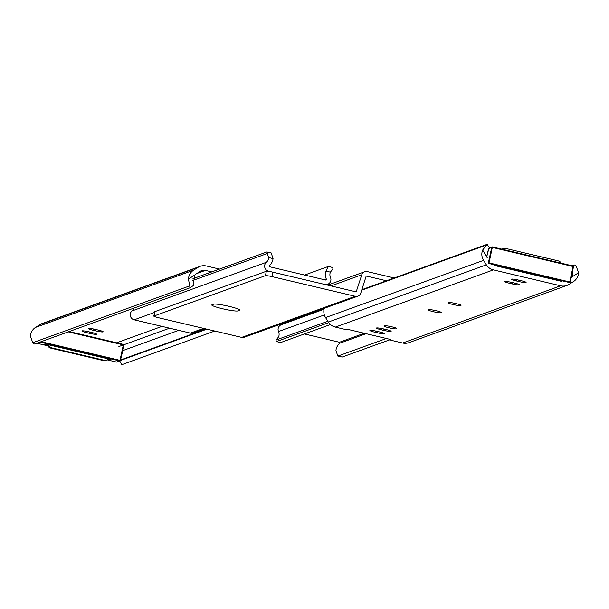 <?xml version="1.0" encoding="UTF-8"?>
<svg xmlns="http://www.w3.org/2000/svg" width="609" height="609" viewBox="0 0 609 609"><rect width="100%" height="100%" fill="white"/><g stroke="black" fill="none" stroke-linecap="round" stroke-linejoin="round"><path stroke-width="0.91" d="M216.911 270.038L217.23 268.554L206.375 265.988A11.358 11.137 70.1 0 0 197.963 267.397L193.593 270.175A11.297 11.084 70.1 0 0 188.478 279.029L194.781 275.024A6.76 6.63 -109.9 0 1 195.999 274.027L200.369 271.249A6.813 6.684 -109.9 0 1 205.416 270.404L211.757 271.903M217.23 268.554L219.278 269.178M95.933 329.515A6.387 0.67 -167.7 0 0 88.526 328.578A6.387 0.67 -167.7 0 0 93.596 330.36L95.78 330.877A6.387 0.67 -167.7 0 0 103.187 331.814A6.387 0.67 -167.7 0 0 98.11 330.032L95.933 329.515M89.348 331.905A6.387 0.67 -167.7 0 0 81.941 330.961A6.387 0.67 -167.7 0 0 87.011 332.742L89.196 333.26A6.387 0.67 -167.7 0 0 96.603 334.196A6.387 0.67 -167.7 0 0 91.525 332.415L89.348 331.905M194.781 275.024L193.411 283.52A8.518 1.614 57.6 0 1 193.51 285.499A8.518 1.614 57.6 0 1 193.449 285.53L189.802 287.844M200.11 266.346L42.082 323.554A11.358 11.137 70.1 0 0 39.935 324.612L35.566 327.391A11.297 11.084 70.1 0 0 30.45 336.237L32.749 342.707A8.518 1.614 -122.4 0 0 34.766 344.001L189.681 287.92A8.518 1.614 -122.4 0 0 189.749 287.89A8.518 1.614 -122.4 0 0 189.643 285.91L188.478 279.029M119.684 360.954L121.975 364.624L214.749 331.03M119.889 360.657L206.862 329.172M122.242 352.185A6.76 6.63 -109.9 0 1 122.34 352.474L120.582 359.79M102.83 360.444L103.659 360.147A5.679 5.572 70.1 0 0 106.796 359.965L105.966 360.269A5.679 5.572 -109.9 0 1 102.83 360.444L51.042 348.203A5.679 5.572 -109.9 0 1 46.946 344.397M103.659 360.147L51.872 347.899L51.042 348.203M47.989 344.648A5.679 5.572 70.1 0 0 51.872 347.899M106.796 359.965A5.679 5.572 70.1 0 0 108.516 358.952M394.251 277.97L367.318 271.599A4.826 4.735 70.1 0 0 361.769 274.788L356.189 291.878L272.84 272.177L271.88 276.593L355.222 296.294A4.826 4.735 70.1 0 0 360.772 293.104L366.199 276.022L386.494 280.772M281.328 323.859L282.743 324.194M154.846 311.808A5.679 0.594 12.3 0 1 154.793 311.701A5.679 0.594 12.3 0 1 154.884 311.618L153.925 316.033A5.679 0.594 -167.7 0 0 153.826 316.109A5.679 0.594 -167.7 0 0 158.34 317.692L241.682 337.401A4.826 4.735 70.1 0 0 244.346 337.249L357.894 296.141M239.565 310.308A13.482 1.416 -167.7 0 0 239.794 310.118A13.482 1.416 -167.7 0 0 228.002 306.106A13.482 1.416 -167.7 0 0 213.675 304.188L212.016 304.789A13.482 1.416 -167.7 0 0 211.787 304.98A13.482 1.416 -167.7 0 0 223.572 308.991A13.482 1.416 -167.7 0 0 237.906 310.91L239.664 309.852M153.925 316.033L265.395 275.679L266.354 271.264A5.679 0.594 12.3 0 1 272.84 272.177M271.88 276.593A5.679 0.594 -167.7 0 0 265.395 275.679M154.884 311.618L266.354 271.264M268.653 257.554A6.76 6.63 -109.9 0 1 266.361 262.304A5.108 5.009 70.1 0 0 268.561 271.165L324.818 284.464A5.108 5.009 70.1 0 0 330.481 277.46A6.76 6.63 -109.9 0 1 330.382 272.147L325.982 271.112A11.297 11.084 70.1 0 0 326.409 279.272A0.571 0.556 -109.9 0 1 325.777 280.056L269.528 266.75A0.571 0.556 -109.9 0 1 269.285 265.768A11.297 11.084 70.1 0 0 273.053 258.597L268.653 257.554L267.244 253.511A5.679 0.929 -76.7 0 0 266.97 251.943A5.679 0.929 -76.7 0 0 266.871 251.951L192.946 278.716M133.896 308.116A6.76 6.63 -109.9 0 1 131.978 310.955A5.108 5.009 70.1 0 0 134.178 319.816L190.434 333.115A5.108 5.009 70.1 0 0 193.251 332.956L204.959 328.715M192.825 280.452L267.244 253.511M267.062 251.997L271.203 252.948L273.053 258.597M304.607 275.047L328.289 266.476L325.982 271.112M328.388 266.498L332.499 267.465A5.679 0.929 103.3 0 1 332.605 267.458L328.289 266.476M332.605 267.458A5.679 0.929 103.3 0 1 332.872 269.026L330.382 272.147M107.991 359.356L110.975 359.538L45.568 344.077L44.685 344.389L47.175 344.983M110.1 359.858L110.206 359.356M389.722 339.822L342.129 357.049A5.679 0.929 103.3 0 1 342.03 357.057L337.797 356.052L335.947 350.403A11.297 11.084 -109.9 0 1 339.715 343.232A0.571 0.556 70.1 0 0 339.472 342.25L304.393 333.953M327.848 321.255L276.128 339.974L278.618 336.853A6.76 6.63 70.1 0 0 278.519 331.54A5.108 5.009 -109.9 0 1 281.358 324.696L324.026 309.25M328.723 322.625L276.501 341.535L280.612 342.502M276.128 339.974A5.679 0.929 -76.7 0 0 276.395 341.542A5.679 0.929 -76.7 0 0 276.501 341.535M330.428 324.528L280.711 342.524M386.418 338.497L337.919 356.052L342.129 357.049M391.77 326.805A6.387 0.67 12.3 0 1 396.847 328.594A6.387 0.67 12.3 0 1 396.733 328.677L396.322 328.83A6.387 0.67 12.3 0 1 389.532 327.924A6.387 0.67 12.3 0 1 383.952 326.021A6.387 0.67 12.3 0 1 384.058 325.929L384.469 325.777A6.387 0.67 12.3 0 1 391.77 326.805M436.204 310.719A6.387 0.67 12.3 0 1 441.274 312.508A6.387 0.67 12.3 0 1 441.167 312.592L440.756 312.744A6.387 0.67 12.3 0 1 433.966 311.838A6.387 0.67 12.3 0 1 428.378 309.935A6.387 0.67 12.3 0 1 428.492 309.844L428.903 309.692A6.387 0.67 12.3 0 1 436.204 310.719M455.958 303.571A6.387 0.67 12.3 0 1 461.028 305.353A6.387 0.67 12.3 0 1 460.922 305.444L460.511 305.596A6.387 0.67 12.3 0 1 453.72 304.683A6.387 0.67 12.3 0 1 448.133 302.78A6.387 0.67 12.3 0 1 448.239 302.696L448.658 302.544A6.387 0.67 12.3 0 1 455.958 303.571M374.969 332.24A6.387 0.67 12.3 0 1 369.899 330.451A6.387 0.67 12.3 0 1 377.306 331.395L379.483 331.905A6.387 0.67 12.3 0 1 384.561 333.694A6.387 0.67 12.3 0 1 377.154 332.75L374.969 332.24L375.251 330.946M381.554 329.85A6.387 0.67 12.3 0 1 376.484 328.068A6.387 0.67 12.3 0 1 383.891 329.005L386.068 329.522A6.387 0.67 12.3 0 1 391.145 331.304A6.387 0.67 12.3 0 1 383.739 330.367L381.554 329.85L381.835 328.563M509.923 283.383A6.387 0.67 12.3 0 1 504.853 281.594A6.387 0.67 12.3 0 1 512.26 282.538L514.438 283.048A6.387 0.67 12.3 0 1 519.515 284.837A6.387 0.67 12.3 0 1 512.108 283.893L509.923 283.383L510.205 282.089M516.508 280.993A6.387 0.67 12.3 0 1 511.438 279.211A6.387 0.67 12.3 0 1 518.845 280.155L521.022 280.665A6.387 0.67 12.3 0 1 526.1 282.447A6.387 0.67 12.3 0 1 518.693 281.51L516.508 280.993L516.79 279.706M493.374 269.894L335.346 327.102L346.201 329.667L349.68 329.812L390.567 339.479L389.516 339.655L391.77 340.446L402.625 343.012A11.358 11.137 -109.9 0 0 408.89 342.654L566.918 285.446A11.358 11.137 -109.9 0 1 560.645 285.804L493.374 269.894A11.358 11.137 -109.9 0 1 486.37 264.839L483.576 260.37A11.297 11.084 -109.9 0 1 482.632 250.086L487.025 244.376L361.83 289.701M559.321 280.833L561.612 281.388M494.341 265.478L496.632 266.026M335.346 327.102A11.358 11.137 -109.9 0 1 328.342 322.047L325.549 317.578A11.297 11.084 -109.9 0 1 324.254 308.321M489.598 248.206L488.799 248.898L486.66 256.526A6.76 6.63 70.1 0 0 487.345 257.98M572.78 265.92L574.234 264.999A8.518 1.614 57.6 0 1 576.251 266.293L578.55 272.763A11.297 11.084 -109.9 0 1 573.434 281.609L569.065 284.388A11.358 11.137 -109.9 0 1 566.918 285.446M574.234 264.999L572.11 265.768M571.113 277.712A6.76 6.63 70.1 0 0 572.247 276.768L572.962 269.239M561.399 263.233A5.679 5.572 70.1 0 0 557.958 260.797L506.17 248.556A5.679 5.572 70.1 0 0 502.06 249.203M501.885 249.165A5.679 5.572 -109.9 0 1 502.204 249.035L503.034 248.731M560.706 281.16L495.269 265.699M115.794 343.111L161.979 326.386M196.776 273.532L205.416 270.404M32.749 342.707L189.643 285.91M35.566 327.391L193.593 270.175M39.935 324.612L197.963 267.397M120.536 359.98L206.124 328.997M122.561 350.693L178.749 330.352M118.869 346.551L169.591 328.19M87.293 331.456L87.011 332.742M89.485 331.935L89.196 333.26M93.877 329.073L93.596 330.36M96.07 329.553L95.78 330.877M330.999 285.925L361.769 274.788M241.682 337.401L355.222 296.294M356.075 291.856L356.516 291.696M237.906 310.91L238.302 309.098M190.434 333.115L203.52 328.38M134.178 319.816L154.633 312.409M268.173 271.309L268.561 271.165M131.978 310.955L266.361 262.304M324.863 279.836L326.409 279.272M36.89 343.232L47.601 345.767L36.89 343.232M41.13 341.702L119.973 360.338L119.752 360.931A0.571 0.556 -109.9 0 0 120.064 360.909L116.905 362.058A0.571 0.556 70.1 0 1 116.585 362.073L107.115 359.835L116.585 362.073L119.752 360.931L40.057 342.091M69.137 331.562L123.361 344.382L69.144 331.555M123.787 345.059L120.43 360.459L123.794 345.052M123.345 344.892L68.269 331.875M120.399 360.475L119.973 360.338L123.338 344.93M116.578 362.073A0.571 0.571 0 0 0 116.905 362.058A0.571 0.556 70.1 0 0 117.156 361.868M364.289 333.26L339.472 342.25M324.338 314.952L278.519 331.54M366.085 333.686L339.715 343.232M560.645 285.804L402.625 343.012M486.401 245.046L361.677 290.196M483.576 260.37L325.549 317.578M486.37 264.839L328.342 322.047M486.66 256.526L482.632 250.086M578.55 272.763L572.247 276.768M518.693 281.51L518.982 280.186M512.108 283.893L512.397 282.568M460.511 305.596L460.632 305.01M440.756 312.744L440.878 312.166M396.322 328.83L396.451 328.251M383.739 330.367L384.028 329.043M377.154 332.75L377.443 331.425M573.107 266.004A0.571 0.556 -109.9 0 1 573.518 266.658L570.146 282.104A0.571 0.556 -109.9 0 1 569.476 282.546L488.806 263.476L489.027 262.882L488.38 262.791L491.745 247.345A0.571 0.556 -109.9 0 1 492.415 246.927L573.099 265.996L492.422 246.927L489.027 262.882L569.704 281.959L573.069 266.514L492.392 247.437L488.585 248.495M486.758 256.815L488.418 249.21L486.766 256.831M573.069 266.514L573.099 265.996A0.571 0.571 0 0 1 573.518 266.673L573.069 266.514M573.518 266.673L570.153 282.119L569.476 282.546M488.806 263.476A0.571 0.556 -109.9 0 1 488.38 262.791M121.808 364.646L119.539 361.008M189.749 287.89L193.51 285.499M327.672 285.141L364.654 271.751M153.826 316.109L154.793 311.701M326.257 284.806L327.642 284.304M271.203 252.948L266.97 251.943M280.635 342.54L276.395 341.542M389.6 339.251L389.516 339.655M489.552 248.145L487.192 244.354M492.422 246.927A0.571 0.571 0 0 0 492.095 246.942L489.415 247.916M569.788 282.53A0.571 0.571 0 0 0 570.153 282.119"/></g></svg>
